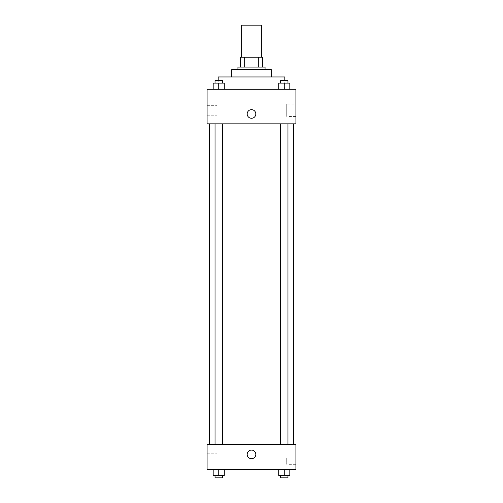 <?xml version="1.0" encoding="UTF-8"?>
<svg xmlns="http://www.w3.org/2000/svg" width="503" height="503" viewBox="0 0 503 503"><rect width="100%" height="100%" fill="white"/><g stroke="black" fill="none" stroke-linecap="round" stroke-linejoin="round"><path stroke-width="0.38" stroke-dasharray="2.52 1.89" d="M241.635 25.15L261.365 25.15M251.5 57.223L241.635 57.223L251.5 57.223M258.737 67.088L258.737 57.223L262.604 57.223L262.604 67.088L244.263 67.088L262.604 67.088M258.737 57.223L240.396 57.223M244.263 67.088L240.396 67.088L244.263 67.088L244.263 57.223M265.068 67.088L237.932 67.088M237.932 69.559L265.068 69.559L237.932 69.559M271.236 69.559L231.764 69.559M231.764 76.959L271.236 76.959L231.764 76.959M284.805 76.959L218.195 76.959M218.195 89.295L284.805 89.295L218.195 89.295L218.195 80.656M295.909 89.295L207.091 89.295L207.091 123.832L295.909 123.832L295.909 89.295M213.184 89.295L224.288 89.295L213.184 89.295L224.288 89.295L213.184 89.295L218.736 89.295L218.736 83.127L213.184 83.127L222.439 83.127L213.184 83.127L213.184 89.295L218.736 89.295L213.184 89.295L213.184 83.127L213.184 89.295L224.288 89.295L218.736 89.295L218.736 83.127L224.288 83.127L215.039 83.127L224.288 83.127L224.288 89.295L224.288 83.127M278.712 89.295L289.816 89.295L278.712 89.295L289.816 89.295L278.712 89.295L284.264 89.295L284.264 83.127L278.712 83.127L287.961 83.127L278.712 83.127L278.712 89.295L284.264 89.295L278.712 89.295L278.712 83.127L278.712 89.295L289.816 89.295L284.264 89.295L284.264 83.127L289.816 83.127L280.561 83.127L289.816 83.127L289.816 89.295L289.816 83.127M255.82 113.961A4.32 4.32 0 0 0 249.343 110.226A4.32 4.32 0 0 0 249.343 117.702A4.32 4.32 0 0 0 255.82 113.961A4.32 4.32 0 0 1 249.343 117.702A4.32 4.32 0 0 1 249.343 110.226A4.32 4.32 0 0 1 255.82 113.961M295.909 104.077L295.909 116.451L295.909 104.077L286.729 104.077L286.729 116.451L286.729 104.077M247.18 113.961A4.32 4.32 0 0 0 253.657 117.702A4.32 4.32 0 0 0 253.657 110.226A4.32 4.32 0 0 0 247.18 113.961M207.091 115.2L207.091 105.328L207.091 115.2L207.091 105.328L207.091 115.2L216.963 115.2L216.963 105.328L216.963 115.2L216.963 105.328L216.963 115.2L207.091 115.2M284.264 123.832L280.561 123.832L284.264 123.832M218.736 123.832L222.439 123.832L218.736 123.832M251.5 123.832L209.562 123.832L251.5 123.832M251.5 444.545L209.562 444.545L251.5 444.545M284.264 444.545L280.561 444.545L284.264 444.545M218.736 444.545L222.439 444.545L218.736 444.545M295.909 444.545L207.091 444.545L207.091 469.217L295.909 469.217L295.909 444.545M207.091 458.114L207.091 453.178L207.091 458.114M289.816 475.385L289.816 469.217L289.816 475.385L284.264 475.385L289.816 475.385L284.264 475.385L284.264 469.217L289.816 469.217L278.712 469.217L289.816 469.217L278.712 469.217L289.816 469.217L278.712 469.217L289.816 469.217L284.264 469.217L284.264 475.385L278.712 475.385L278.712 469.217L278.712 475.385L287.961 475.385L278.712 475.385L278.712 469.217M224.288 475.385L224.288 469.217L224.288 475.385L218.736 475.385L224.288 475.385L218.736 475.385L218.736 469.217L224.288 469.217L213.184 469.217L224.288 469.217L213.184 469.217L224.288 469.217L213.184 469.217L224.288 469.217L218.736 469.217L218.736 475.385L213.184 475.385L213.184 469.217L213.184 475.385L222.439 475.385L213.184 475.385L213.184 469.217M207.091 463.049L216.963 463.049L216.963 453.178L216.963 463.049L216.963 453.178L216.963 463.049L207.091 463.049M295.909 458.114L295.909 451.927L295.909 458.114M251.5 450.097A4.32 4.32 0 0 0 247.759 456.573A4.32 4.32 0 0 0 255.241 456.573A4.32 4.32 0 0 0 251.5 450.097A4.32 4.32 0 0 1 255.241 456.573A4.32 4.32 0 0 1 247.759 456.573A4.32 4.32 0 0 1 251.5 450.097M286.729 458.114L286.729 464.3L286.729 458.114M251.5 458.73A4.32 4.32 0 0 0 255.241 452.254A4.32 4.32 0 0 0 247.759 452.254A4.32 4.32 0 0 0 251.5 458.73M280.561 475.385L280.561 477.85L287.961 477.85L280.561 477.85L287.961 477.85L287.961 475.385L280.561 475.385L287.961 475.385M284.264 475.385L284.264 469.217M215.039 475.385L215.039 477.85L222.439 477.85L215.039 477.85L222.439 477.85L222.439 475.385L215.039 475.385L222.439 475.385M218.736 475.385L218.736 469.217M280.561 83.127L280.561 80.656L287.961 80.656L280.561 80.656L287.961 80.656L287.961 83.127M284.264 89.295L284.264 83.127M215.039 83.127L215.039 80.656L222.439 80.656L215.039 80.656L222.439 80.656L222.439 83.127M218.736 89.295L218.736 83.127M284.805 89.295L284.805 80.656M295.909 116.451L286.729 116.451M207.091 105.328L216.963 105.328L207.091 105.328M222.439 444.545L222.439 123.832M215.039 444.545L215.039 123.832M287.961 444.545L287.961 123.832M280.561 444.545L280.561 123.832M207.091 453.178L216.963 453.178L207.091 453.178M295.909 451.927L286.729 451.927M295.909 464.3L286.729 464.3"/><path stroke-width="0.75" d="M261.365 57.223L261.365 25.15L241.635 25.15L241.635 57.223M244.263 67.088L244.263 57.223L240.396 57.223L240.396 67.088L240.396 57.223M244.263 57.223L262.604 57.223L262.604 67.088M258.737 67.088L258.737 57.223M237.932 69.559L237.932 67.088L265.068 67.088L265.068 69.559M231.764 76.959L231.764 69.559L271.236 69.559L271.236 76.959M218.195 80.656L218.195 76.959L284.805 76.959L284.805 80.656M207.091 89.295L295.909 89.295L295.909 123.832L207.091 123.832L207.091 89.295M247.18 113.961A4.32 4.32 0 0 1 253.657 110.226A4.32 4.32 0 0 1 253.657 117.702A4.32 4.32 0 0 1 247.18 113.961M207.091 444.545L295.909 444.545L295.909 469.217L207.091 469.217L207.091 444.545M251.5 458.73A4.32 4.32 0 0 1 247.759 452.254A4.32 4.32 0 0 1 255.241 452.254A4.32 4.32 0 0 1 251.5 458.73M278.712 469.217L278.712 475.385L289.816 475.385L289.816 469.217L289.816 475.385M284.264 475.385L284.264 469.217M287.961 475.385L287.961 477.85L280.561 477.85L280.561 475.385M213.184 469.217L213.184 475.385L224.288 475.385L224.288 469.217L224.288 475.385M218.736 475.385L218.736 469.217M222.439 475.385L222.439 477.85L215.039 477.85L215.039 475.385M278.712 89.295L278.712 83.127L289.816 83.127L289.816 89.295L289.816 83.127M284.264 89.295L284.264 83.127M287.961 83.127L287.961 80.656L280.561 80.656L280.561 83.127M213.184 89.295L213.184 83.127L224.288 83.127L224.288 89.295L224.288 83.127M218.736 89.295L218.736 83.127M222.439 83.127L222.439 80.656L215.039 80.656L215.039 83.127M293.438 444.545L293.438 123.832M209.562 444.545L209.562 123.832M280.561 123.832L280.561 444.545M287.961 123.832L287.961 444.545M222.439 444.545L222.439 123.832M215.039 444.545L215.039 123.832"/></g></svg>
